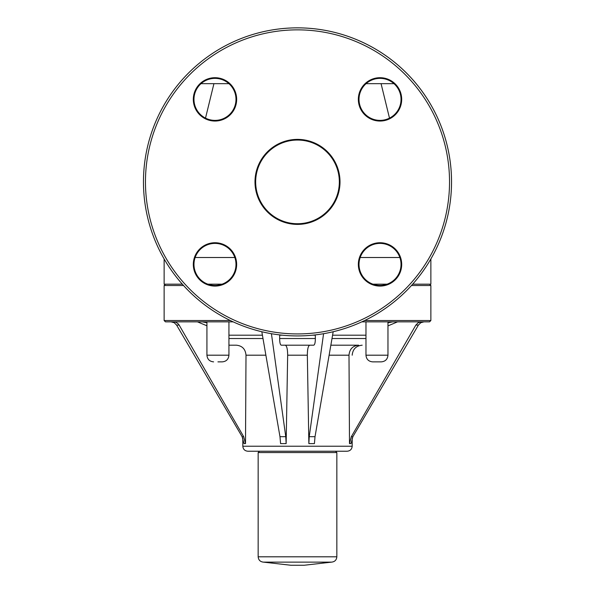 <?xml version="1.0" encoding="UTF-8"?>
<svg xmlns="http://www.w3.org/2000/svg" width="595" height="595" viewBox="0 0 595 595"><rect width="100%" height="100%" fill="white"/><g stroke="black" fill="none" stroke-linecap="round" stroke-linejoin="round"><path stroke-width="0.89" d="M412.67 284.179L430.869 284.179L430.869 258.966A154.038 154.038 0 0 0 198.47 63.903A154.038 154.038 0 0 0 164.131 258.966L164.131 284.179L182.33 284.179M377.051 83.664L366.074 83.664A21.003 21.003 0 0 1 393.964 83.664A21.003 21.003 0 0 0 366.074 83.664L381.068 83.664L389.494 118.122M201.036 83.664A21.003 21.003 0 0 1 228.926 83.664L201.036 83.664M336.844 556.801L258.156 556.801C258.475 560.036 260.253 561.814 263.488 562.134L290.829 565.25L304.171 565.25L331.512 562.134C334.747 561.814 336.525 560.036 336.844 556.801L336.844 452.557L335.506 451.226L297.5 451.226M352.18 446.22L242.82 446.22C243.117 449.262 244.783 450.928 247.825 451.226L347.175 451.226C350.217 450.928 351.883 449.262 352.18 446.22L352.18 438.046M217.934 361.864L222.262 361.864C226.316 361.477 228.539 359.254 228.934 355.2L206.926 355.2C207.328 359.254 209.552 361.477 213.598 361.864M179.147 325.078L243.675 436.685L245.504 443.617L244.01 443.617L242.12 436.685L176.589 325.078L174.231 322.721L171.055 321.858L174.231 322.721L176.589 325.078L179.147 325.078L178.292 323.918L175.956 322.304L173.643 321.858L233.18 321.858L165.47 321.858L164.131 320.526L230.354 320.526M399.855 257.509L360.176 257.509M234.824 257.509L195.145 257.509M387.1 284.179L372.939 284.179M222.061 284.179L207.9 284.179M366.074 83.664A21.003 21.003 0 0 1 393.964 83.664L381.068 83.664M228.926 83.664L217.949 83.664M228.934 345.197L236.371 345.197C242.247 345.784 245.452 349.116 246.003 355.2L245.504 443.617M202.3 321.858L206.926 322.75M271.424 333.706L285.764 436.685L286.143 443.617L287.66 355.2L307.34 355.2C307.392 349.116 308.195 345.784 309.764 345.197L313.736 345.197C314.777 344.803 315.32 342.579 315.35 338.525L315.291 334.896M279.709 334.896L279.65 338.525C279.68 342.579 280.223 344.803 281.264 345.197L285.236 345.197C286.805 345.784 287.608 349.116 287.66 355.2M286.143 443.617L280.587 443.617L279.977 436.685L261.822 331.735M387.97 322.788L392.7 321.858L387.97 321.858L387.97 355.2L365.97 355.2C366.364 359.254 368.588 361.477 372.634 361.864L381.306 361.864C385.352 361.477 387.576 359.254 387.97 355.2M330.85 345.197L358.629 345.197C352.753 345.784 349.548 349.116 348.997 355.2L349.496 443.617L348.997 355.2L329.124 355.2M315.023 436.685L309.236 436.685L308.857 443.617L307.34 355.2L308.857 443.617L314.413 443.617L315.023 436.685L333.178 331.735M309.236 436.685L323.576 333.706M365.97 355.2L365.97 321.858L361.82 321.858L429.531 321.858L430.869 320.526L430.869 285.518L429.531 284.179M285.236 345.197L313.736 345.197M352.88 436.685L351.325 436.685L349.496 443.617L350.99 443.617L352.88 436.685L418.411 325.078L420.769 322.721L423.945 321.858L392.7 321.858M351.325 436.685L415.853 325.078L418.411 325.078L420.769 322.721L423.945 321.858M415.853 325.078L418.188 322.721L421.357 321.858M376.97 361.864L372.634 361.864M229.834 279.256A21.003 21.003 0 0 1 194.691 269.84A21.003 21.003 0 0 1 220.418 244.114A21.003 21.003 0 0 1 229.834 279.256A21.003 21.003 0 0 0 220.418 244.114A21.003 21.003 0 0 0 194.691 269.84A21.003 21.003 0 0 0 229.834 279.256A21.003 21.003 0 0 0 220.418 244.114A21.003 21.003 0 0 0 194.691 269.84A21.003 21.003 0 0 0 229.834 279.256M267.914 211.478A41.843 41.843 0 0 1 286.671 141.476A41.843 41.843 0 0 1 337.915 192.721A41.843 41.843 0 0 1 267.914 211.478A41.843 41.843 0 0 1 286.671 141.476A41.843 41.843 0 0 1 337.915 192.721A41.843 41.843 0 0 1 267.914 211.478M394.872 249.55A21.003 21.003 0 0 1 385.456 284.693A21.003 21.003 0 0 1 359.73 258.966A21.003 21.003 0 0 1 394.872 249.55M200.128 114.225A21.003 21.003 0 0 1 209.544 79.083A21.003 21.003 0 0 1 235.27 104.809A21.003 21.003 0 0 1 200.128 114.225A21.003 21.003 0 0 0 235.27 104.809A21.003 21.003 0 0 0 209.544 79.083A21.003 21.003 0 0 0 200.128 114.225A21.003 21.003 0 0 0 235.27 104.809A21.003 21.003 0 0 0 209.544 79.083A21.003 21.003 0 0 0 200.128 114.225M365.166 84.52A21.003 21.003 0 0 1 400.309 93.936A21.003 21.003 0 0 1 374.582 119.662A21.003 21.003 0 0 1 365.166 84.52A21.003 21.003 0 0 0 374.582 119.662A21.003 21.003 0 0 0 400.309 93.936A21.003 21.003 0 0 0 365.166 84.52A21.003 21.003 0 0 0 374.582 119.662A21.003 21.003 0 0 0 400.309 93.936A21.003 21.003 0 0 0 365.166 84.52M188.578 290.814A154.038 154.038 0 0 0 446.287 221.757A154.038 154.038 0 0 0 257.635 33.104A154.038 154.038 0 0 0 188.578 290.814M258.156 556.801L258.156 452.557L336.844 452.557M213.932 83.664L205.506 118.122M243.675 436.685L242.12 436.685M246.003 355.2L265.876 355.2M228.934 338.525L262.997 338.525M228.934 335.193L262.417 335.193M285.764 436.685L279.977 436.685M332.583 335.193L365.97 335.193M332.003 338.525L365.97 338.525M364.646 320.526L430.869 320.526M411.472 285.518L430.869 285.518M164.131 320.526L164.131 285.518L183.528 285.518M279.65 338.525L315.35 338.525M279.702 335.193L282.484 335.193M312.516 335.193L315.298 335.193M230.31 279.732A21.673 21.673 0 0 0 220.596 243.474A21.673 21.673 0 0 0 194.052 270.018A21.673 21.673 0 0 0 230.31 279.732M267.438 211.946A42.513 42.513 0 0 0 338.562 192.892A42.513 42.513 0 0 0 286.5 140.829A42.513 42.513 0 0 0 267.438 211.946M395.34 249.082A21.673 21.673 0 0 0 359.083 258.795A21.673 21.673 0 0 0 385.627 285.34A21.673 21.673 0 0 0 395.34 249.082M199.66 114.701A21.673 21.673 0 0 0 235.917 104.988A21.673 21.673 0 0 0 209.373 78.443A21.673 21.673 0 0 0 199.66 114.701M364.69 84.051A21.673 21.673 0 0 0 374.404 120.309A21.673 21.673 0 0 0 400.948 93.765A21.673 21.673 0 0 0 364.69 84.051M189.991 289.401A152.037 152.037 0 0 1 258.148 35.038A152.037 152.037 0 0 1 444.353 221.243A152.037 152.037 0 0 1 189.991 289.401M263.89 562.119L331.11 562.119M258.156 452.557L259.494 451.226M206.926 321.858L206.926 355.2M228.934 321.858L228.934 355.2M164.131 285.518L165.47 284.179M206.926 325.785L197.473 321.858M242.82 446.22L242.82 438.046M352.18 355.2C352.776 349.124 356.108 345.792 362.184 345.197M387.97 325.889L397.527 321.858"/></g></svg>
